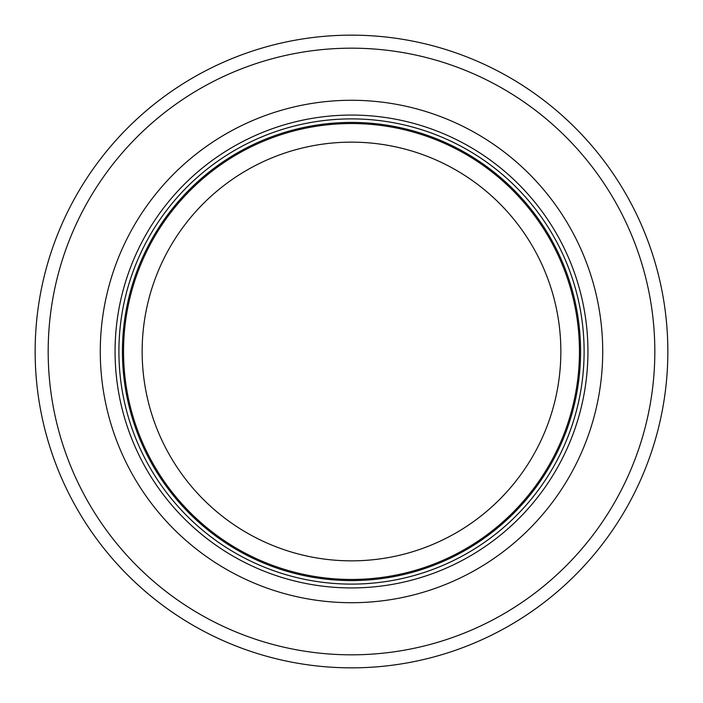 <?xml version="1.0" encoding="UTF-8"?>
<svg xmlns="http://www.w3.org/2000/svg" width="703" height="703" viewBox="0 0 703 703"><rect width="100%" height="100%" fill="white"/><g stroke="black" fill="none" stroke-linecap="round" stroke-linejoin="round"><path stroke-width="1.05" d="M579.457 351.5A227.957 227.957 0 0 0 237.517 154.08A227.957 227.957 0 0 0 237.517 548.92A227.957 227.957 0 0 0 579.457 351.5A227.957 227.957 0 0 0 237.517 154.08A227.957 227.957 0 0 0 237.517 548.92A227.957 227.957 0 0 0 579.457 351.5A227.957 227.957 0 0 0 237.517 154.08A227.957 227.957 0 0 0 237.517 548.92A227.957 227.957 0 0 0 579.457 351.5A227.957 227.957 0 0 0 237.517 154.08A227.957 227.957 0 0 0 237.517 548.92A227.957 227.957 0 0 0 579.457 351.5A227.957 227.957 0 0 0 237.517 154.08A227.957 227.957 0 0 0 237.517 548.92A227.957 227.957 0 0 0 579.457 351.5A227.957 227.957 0 0 0 237.517 154.08A227.957 227.957 0 0 0 237.517 548.92A227.957 227.957 0 0 0 579.457 351.5M584.114 351.5A232.614 232.614 0 0 0 235.197 150.055A232.614 232.614 0 0 0 235.197 552.945A232.614 232.614 0 0 0 584.114 351.5M602.717 351.5A251.217 251.217 0 0 0 225.891 133.939A251.217 251.217 0 0 0 225.891 569.061A251.217 251.217 0 0 0 602.717 351.5M667.85 351.5A316.35 316.35 0 0 0 193.325 77.532A316.35 316.35 0 0 0 193.325 625.468A316.35 316.35 0 0 0 667.85 351.5M560.853 351.5A209.353 209.353 0 0 1 246.823 532.804A209.353 209.353 0 0 1 246.823 170.196A209.353 209.353 0 0 1 560.853 351.5M580.581 351.5A229.081 229.081 0 0 0 236.964 153.113A229.081 229.081 0 0 0 236.964 549.887A229.081 229.081 0 0 0 580.581 351.5M587.936 351.5A236.436 236.436 0 0 0 233.282 146.742A236.436 236.436 0 0 0 233.282 556.258A236.436 236.436 0 0 0 587.936 351.5M654.827 351.5A303.327 303.327 0 0 0 199.837 88.815A303.327 303.327 0 0 0 199.837 614.185A303.327 303.327 0 0 0 654.827 351.5"/></g></svg>
